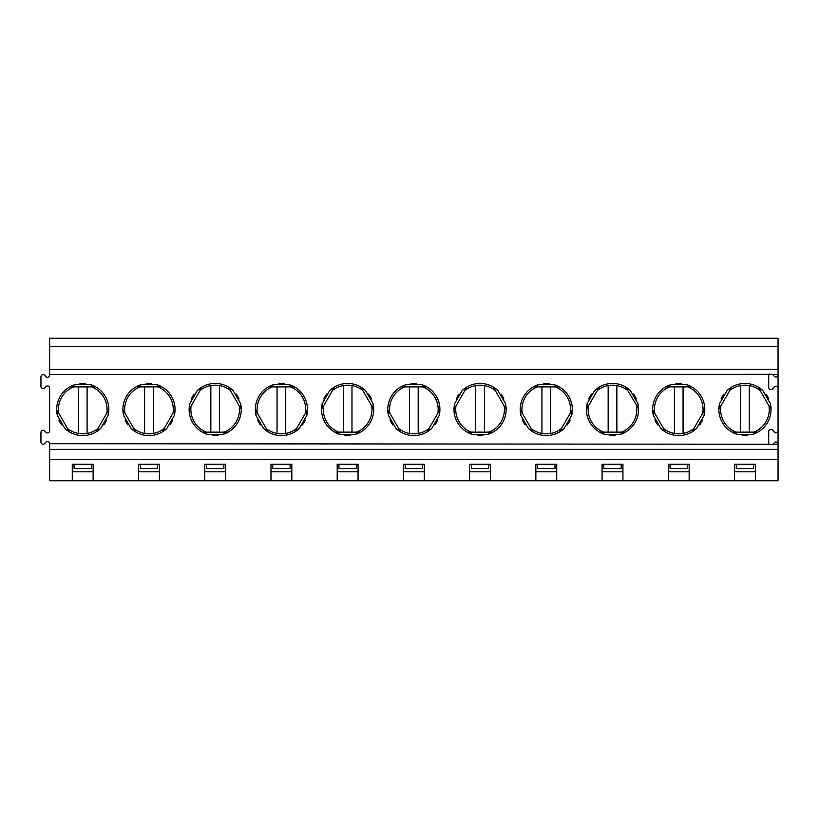 <?xml version="1.0" encoding="UTF-8"?>
<svg xmlns="http://www.w3.org/2000/svg" width="819" height="819" viewBox="0 0 819 819"><rect width="100%" height="100%" fill="white"/><g stroke="black" fill="none" stroke-linecap="round" stroke-linejoin="round"><path stroke-width="1.23" d="M603.572 432.135A24.335 24.335 0 0 1 588.431 405.917M597.368 390.448A24.335 24.335 0 0 1 627.641 390.448M608.159 432.135L608.159 385.554M603.808 464.25L603.808 468.591L621.191 468.591L621.191 464.25M778.05 459.643L49.642 459.643L49.642 480.763L602.078 480.763L602.078 464.25L622.931 464.25L622.931 480.763L778.05 480.763L778.05 430.559A2.17 2.17 0 0 1 774.262 432.012L772.501 430.057A2.17 2.17 0 0 0 768.713 431.511L768.713 443.222A2.17 2.17 0 0 0 768.969 444.226L772.501 444.676M602.078 480.763L622.931 480.763M638.554 408.507L637.878 403.521A26.075 26.075 0 0 1 620.014 434.469L624.672 432.135L600.337 432.135L604.995 434.469A26.075 26.075 0 0 1 587.131 403.521L586.813 408.722L598.986 387.643L594.635 390.52A26.075 26.075 0 0 1 630.374 390.52L626.023 387.643L638.554 408.507M615.304 435.421A26.075 26.075 0 0 1 609.705 435.421A26.075 26.075 0 0 0 615.304 435.421L609.705 435.421M588.656 398.966A26.075 26.075 0 0 1 591.451 394.113L588.656 398.966M633.548 394.113A26.075 26.075 0 0 1 636.353 398.966A26.075 26.075 0 0 0 633.548 394.113L636.353 398.966M637.878 403.521A26.075 26.075 0 0 1 620.014 434.469L604.995 434.469A26.075 26.075 0 0 1 587.131 403.521L594.635 390.52A26.075 26.075 0 0 1 630.374 390.52L637.878 403.521M702.569 420.034A26.075 26.075 0 0 1 699.764 424.887L702.569 420.034M657.677 424.887A26.075 26.075 0 0 1 654.872 420.034L657.677 424.887M660.851 428.48L653.347 415.479A26.075 26.075 0 0 1 671.211 384.531L686.23 384.531A26.075 26.075 0 0 1 704.094 415.479L696.59 428.48A26.075 26.075 0 0 1 660.851 428.48L665.202 431.357L653.04 410.278L653.347 415.479M675.921 383.579A26.075 26.075 0 0 1 678.726 383.425A26.075 26.075 0 0 0 675.921 383.579L681.521 383.579A26.075 26.075 0 0 0 678.726 383.425A26.075 26.075 0 0 1 681.521 383.579M49.642 346.56L778.05 346.56L778.05 338.237L49.642 338.237L49.642 375.133A2.17 2.17 0 0 1 45.854 376.586L44.738 375.337A2.17 2.17 0 0 0 40.95 376.791L40.95 386.435A2.17 2.17 0 0 0 44.738 387.889L45.854 386.65A2.17 2.17 0 0 1 49.642 388.104L49.642 430.743A2.17 2.17 0 0 1 45.854 432.197L44.738 430.958A2.17 2.17 0 0 0 40.95 432.412L40.95 442.045A2.17 2.17 0 0 0 44.738 443.499L45.854 442.26A2.17 2.17 0 0 1 49.642 443.714L768.969 444.226M778.05 430.559L778.05 374.826A2.17 2.17 0 0 1 774.262 376.279L772.501 374.324L778.05 374.467L778.05 346.56M769.686 373.976A2.17 2.17 0 0 0 768.713 375.778L768.713 387.489A2.17 2.17 0 0 0 772.501 388.943L774.262 386.988A2.17 2.17 0 0 1 778.05 388.441M570.126 420.034A26.075 26.075 0 0 1 567.332 424.887L570.126 420.034M482.862 435.421A26.075 26.075 0 0 1 477.262 435.421L482.862 435.421A26.075 26.075 0 0 1 477.262 435.421M456.214 398.966A26.075 26.075 0 0 1 459.019 394.113L456.214 398.966M501.115 394.113A26.075 26.075 0 0 1 503.91 398.966L501.115 394.113A26.075 26.075 0 0 1 503.91 398.966M480.067 383.425A26.075 26.075 0 0 1 497.932 390.52L505.436 403.521A26.075 26.075 0 0 1 487.571 434.469L472.553 434.469A26.075 26.075 0 0 1 454.688 403.521L462.192 390.52A26.075 26.075 0 0 1 497.932 390.52L493.581 387.643L505.753 408.722L505.436 403.521M525.235 424.887A26.075 26.075 0 0 1 522.44 420.034L525.235 424.887M528.419 428.48L520.904 415.479A26.075 26.075 0 0 1 538.779 384.531L553.787 384.531A26.075 26.075 0 0 1 571.662 415.479L564.148 428.48A26.075 26.075 0 0 1 528.419 428.48L532.759 431.357L520.597 410.278L520.904 415.479M546.283 383.425A26.075 26.075 0 0 0 543.488 383.579L549.078 383.579A26.075 26.075 0 0 0 546.283 383.425A26.075 26.075 0 0 1 549.078 383.579M719.563 403.521L719.256 408.722L731.418 387.643L727.077 390.52A26.075 26.075 0 0 1 762.806 390.52L770.321 403.521A26.075 26.075 0 0 1 752.446 434.469L737.428 434.469A26.075 26.075 0 0 1 719.563 403.521L727.077 390.52A26.075 26.075 0 0 1 762.806 390.52L758.455 387.643L770.628 408.722L770.321 403.521A26.075 26.075 0 0 1 752.446 434.469L757.104 432.135L732.77 432.135L737.428 434.469M765.99 394.113A26.075 26.075 0 0 1 768.785 398.966L765.99 394.113M721.089 398.966A26.075 26.075 0 0 1 723.894 394.113L721.089 398.966M747.737 435.421A26.075 26.075 0 0 1 742.137 435.421L747.737 435.421A26.075 26.075 0 0 1 742.137 435.421M437.694 420.034A26.075 26.075 0 0 1 434.889 424.887L437.694 420.034A26.075 26.075 0 0 1 434.889 424.887M350.43 435.421A26.075 26.075 0 0 1 344.83 435.421L350.43 435.421A26.075 26.075 0 0 1 344.83 435.421M323.781 398.966A26.075 26.075 0 0 1 326.576 394.113L323.781 398.966M368.673 394.113A26.075 26.075 0 0 1 371.478 398.966L368.673 394.113A26.075 26.075 0 0 1 371.478 398.966M322.246 403.521L321.939 408.722L334.111 387.643L329.76 390.52A26.075 26.075 0 0 1 365.489 390.52L373.003 403.521A26.075 26.075 0 0 1 355.139 434.469L340.12 434.469A26.075 26.075 0 0 1 322.246 403.521L329.76 390.52A26.075 26.075 0 0 1 365.489 390.52L361.148 387.643L373.31 408.722L373.003 403.521M392.803 424.887A26.075 26.075 0 0 1 389.998 420.034L392.803 424.887A26.075 26.075 0 0 1 389.998 420.034M439.219 415.479L439.527 410.278L427.364 431.357L431.715 428.48A26.075 26.075 0 0 1 395.976 428.48L388.472 415.479A26.075 26.075 0 0 1 406.337 384.531L421.355 384.531A26.075 26.075 0 0 1 439.219 415.479L431.715 428.48A26.075 26.075 0 0 1 395.976 428.48L400.327 431.357L388.165 410.278L388.472 415.479A26.075 26.075 0 0 1 406.337 384.531L401.679 386.865L426.013 386.865L421.355 384.531M411.046 383.579A26.075 26.075 0 0 1 413.841 383.425A26.075 26.075 0 0 0 411.046 383.579L416.646 383.579A26.075 26.075 0 0 0 413.841 383.425A26.075 26.075 0 0 1 416.646 383.579M305.252 420.034A26.075 26.075 0 0 1 302.457 424.887L305.252 420.034A26.075 26.075 0 0 1 302.457 424.887M217.987 435.421A26.075 26.075 0 0 1 212.387 435.421L217.987 435.421M191.339 398.966A26.075 26.075 0 0 1 194.144 394.113L191.339 398.966A26.075 26.075 0 0 1 194.144 394.113M236.23 394.113A26.075 26.075 0 0 1 239.035 398.966L236.23 394.113M222.696 434.469L227.354 432.135L203.02 432.135L207.678 434.469A26.075 26.075 0 0 1 189.813 403.521L189.506 408.722L201.669 387.643L197.318 390.52A26.075 26.075 0 0 1 233.057 390.52L240.561 403.521A26.075 26.075 0 0 1 222.696 434.469L207.678 434.469A26.075 26.075 0 0 1 189.813 403.521L197.318 390.52A26.075 26.075 0 0 1 233.057 390.52L228.706 387.643L240.868 408.722L240.561 403.521M260.36 424.887A26.075 26.075 0 0 1 257.555 420.034L260.36 424.887A26.075 26.075 0 0 1 257.555 420.034M306.787 415.479L307.094 410.278L294.922 431.357L299.273 428.48A26.075 26.075 0 0 1 263.544 428.48L256.03 415.479A26.075 26.075 0 0 1 273.894 384.531L288.912 384.531A26.075 26.075 0 0 1 306.787 415.479L299.273 428.48A26.075 26.075 0 0 1 263.544 428.48L267.885 431.357L255.723 410.278L256.03 415.479M278.603 383.579A26.075 26.075 0 0 1 281.408 383.425A26.075 26.075 0 0 0 278.603 383.579L284.203 383.579A26.075 26.075 0 0 0 281.408 383.425A26.075 26.075 0 0 1 284.203 383.579M82.75 383.425A26.075 26.075 0 0 0 79.955 383.579L85.545 383.579A26.075 26.075 0 0 0 82.75 383.425A26.075 26.075 0 0 1 85.545 383.579M64.885 428.48L57.371 415.479A26.075 26.075 0 0 1 75.246 384.531L90.254 384.531A26.075 26.075 0 0 1 108.128 415.479L100.614 428.48A26.075 26.075 0 0 1 64.885 428.48L69.226 431.357L57.064 410.278L57.371 415.479M61.701 424.887A26.075 26.075 0 0 1 58.907 420.034L61.701 424.887M106.593 420.034A26.075 26.075 0 0 1 103.798 424.887L106.593 420.034M172.819 420.034A26.075 26.075 0 0 1 170.014 424.887L172.819 420.034M127.918 424.887A26.075 26.075 0 0 1 125.123 420.034L127.918 424.887M131.101 428.48L123.597 415.479A26.075 26.075 0 0 1 141.462 384.531L156.48 384.531A26.075 26.075 0 0 1 174.345 415.479L166.841 428.48A26.075 26.075 0 0 1 131.101 428.48L135.452 431.357L123.28 410.278L123.597 415.479M148.966 383.425A26.075 26.075 0 0 0 146.171 383.579L151.771 383.579A26.075 26.075 0 0 0 148.966 383.425A26.075 26.075 0 0 1 151.771 383.579M671.211 384.531L666.553 386.865L690.888 386.865L686.23 384.531M704.094 415.479L704.401 410.278L692.239 431.357L696.59 428.48M72.277 480.763L72.277 464.25L93.131 464.25L93.131 480.763M138.544 480.763L138.544 464.25L159.398 464.25L159.398 480.763M204.76 480.763L204.76 464.25L225.614 464.25L225.614 480.763M270.976 480.763L270.976 464.25L291.83 464.25L291.83 480.763M337.203 480.763L337.203 464.25L358.057 464.25L358.057 480.763M403.419 480.763L403.419 464.25L424.273 464.25L424.273 480.763M469.635 480.763L469.635 464.25L490.489 464.25L490.489 480.763M535.851 480.763L535.851 464.25L556.715 464.25L556.715 480.763M668.294 480.763L668.294 464.25L689.148 464.25L689.148 480.763M734.51 480.763L734.51 464.25L755.364 464.25L755.364 480.763M778.05 444.226L772.901 444.226L774.262 442.721A2.17 2.17 0 0 1 778.05 444.174M616.85 432.135L616.85 385.554M636.568 405.917A24.335 24.335 0 0 1 621.437 432.135M693.857 428.552A24.335 24.335 0 0 1 663.585 428.552M654.657 413.083A24.335 24.335 0 0 1 669.788 386.865M674.375 433.446L674.375 386.865M683.066 433.446L683.066 386.865M687.653 386.865A24.335 24.335 0 0 1 702.784 413.083M687.407 464.25L687.407 468.591L670.034 468.591L670.034 464.25M668.294 471.816L689.148 471.816M602.078 471.816L622.931 471.816M736.005 432.135A24.335 24.335 0 0 1 720.874 405.917M729.801 390.448A24.335 24.335 0 0 1 760.073 390.448M769.01 405.917A24.335 24.335 0 0 1 753.869 432.135M736.25 464.25L736.25 468.591L753.634 468.591L753.634 464.25M734.51 471.816L755.364 471.816M49.642 374.467L772.501 374.324M108.128 415.479L108.436 410.278L96.263 431.357L100.614 428.48M75.246 384.531L70.588 386.865L94.912 386.865L90.254 384.531M97.891 428.552A24.335 24.335 0 0 1 67.608 428.552M58.681 413.083A24.335 24.335 0 0 1 73.823 386.865M78.409 433.446L78.409 386.865M91.677 386.865A24.335 24.335 0 0 1 106.818 413.083M87.09 433.446L87.09 386.865M471.13 432.135A24.335 24.335 0 0 1 455.999 405.917M464.926 390.448A24.335 24.335 0 0 1 495.198 390.448M504.135 405.917A24.335 24.335 0 0 1 488.994 432.135M561.424 428.552A24.335 24.335 0 0 1 531.142 428.552M522.215 413.083A24.335 24.335 0 0 1 537.356 386.865M555.21 386.865A24.335 24.335 0 0 1 570.352 413.083M471.375 464.25L471.375 468.591L488.759 468.591L488.759 464.25M469.635 471.816L490.489 471.816M564.148 428.48L559.797 431.357L571.969 410.278L571.662 415.479M538.779 384.531L534.121 386.865L558.445 386.865L553.787 384.531M462.192 390.52L466.543 387.643L454.381 408.722L454.688 403.521M487.571 434.469L492.229 432.135L467.895 432.135L472.553 434.469M338.697 432.135A24.335 24.335 0 0 1 323.556 405.917M332.494 390.448A24.335 24.335 0 0 1 362.766 390.448M371.693 405.917A24.335 24.335 0 0 1 356.562 432.135M428.982 428.552A24.335 24.335 0 0 1 398.71 428.552M389.783 413.083A24.335 24.335 0 0 1 404.914 386.865M422.778 386.865A24.335 24.335 0 0 1 437.909 413.083M338.933 464.25L338.933 468.591L356.316 468.591L356.316 464.25M337.203 471.816L358.057 471.816M355.139 434.469L359.797 432.135L335.462 432.135L340.12 434.469M206.255 432.135A24.335 24.335 0 0 1 191.124 405.917M200.051 390.448A24.335 24.335 0 0 1 230.323 390.448M239.25 405.917A24.335 24.335 0 0 1 224.119 432.135M296.539 428.552A24.335 24.335 0 0 1 266.267 428.552M257.34 413.083A24.335 24.335 0 0 1 272.471 386.865M290.336 386.865A24.335 24.335 0 0 1 305.477 413.083M206.501 464.25L206.501 468.591L223.874 468.591L223.874 464.25M204.76 471.816L225.614 471.816M273.894 384.531L269.236 386.865L293.571 386.865L288.912 384.531M164.107 428.552A24.335 24.335 0 0 1 133.835 428.552M124.897 413.083A24.335 24.335 0 0 1 140.039 386.865M157.903 386.865A24.335 24.335 0 0 1 173.034 413.083M166.841 428.48L162.49 431.357L174.652 410.278L174.345 415.479M141.462 384.531L136.804 386.865L161.138 386.865L156.48 384.531M138.544 471.816L159.398 471.816M157.657 464.25L157.657 468.591L140.274 468.591L140.274 464.25M144.625 433.446L144.625 386.865M49.642 459.643L49.642 444.226M537.592 464.25L537.592 468.591L554.975 468.591L554.975 464.25M535.851 471.816L556.715 471.816M403.419 471.816L424.273 471.816M270.976 471.816L291.83 471.816M277.057 433.446L277.057 386.865M285.749 433.446L285.749 386.865M219.533 432.135L219.533 385.554M210.841 432.135L210.841 385.554M272.717 464.25L272.717 468.591L290.1 468.591L290.1 464.25M153.317 433.446L153.317 386.865M740.591 432.135L740.591 385.554M74.058 464.25L74.058 468.591L91.441 468.591L91.441 464.25M475.716 432.135L475.716 385.554M484.408 432.135L484.408 385.554M541.943 433.446L541.943 386.865M550.624 433.446L550.624 386.865M343.284 432.135L343.284 385.554M351.975 432.135L351.975 385.554M409.5 433.446L409.5 386.865M418.192 433.446L418.192 386.865M422.532 464.25L422.532 468.591L405.159 468.591L405.159 464.25M749.283 432.135L749.283 385.554M72.277 471.816L93.131 471.816M49.642 369.41L778.05 369.41M49.642 449.365L778.05 449.365"/></g></svg>
